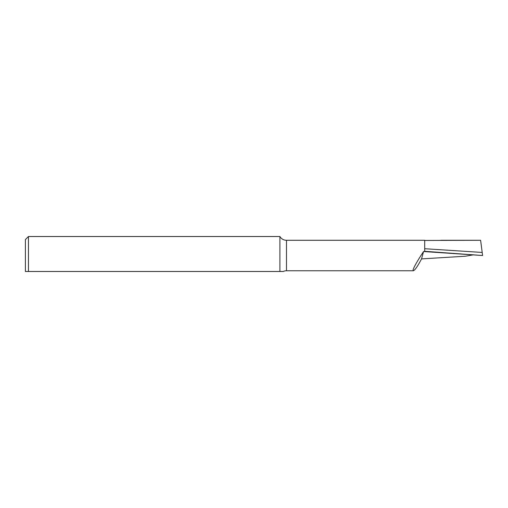 <?xml version="1.0" encoding="UTF-8"?>
<svg xmlns="http://www.w3.org/2000/svg" width="508" height="508" viewBox="0 0 508 508"><rect width="100%" height="100%" fill="white"/><g stroke="black" fill="none" stroke-linecap="round" stroke-linejoin="round"><path stroke-width="0.76" d="M25.4 271.482L25.4 239.566L28.448 236.518L28.448 271.482L25.4 271.482L283.254 271.482L279.908 271.482L279.908 236.518A7.62 7.62 0 0 0 286.48 240.284L424.688 240.284L424.688 251.606L423.558 251.536L421.538 258.902C417.189 267.157 414.852 270.091 413.379 270.764L413.106 270.161C413.131 268.014 418.941 258.458 423.558 251.536M413.36 270.764L286.48 270.764L286.48 240.284M283.254 271.482A7.62 7.62 0 0 1 286.48 270.764M424.688 240.462L480.612 240.284L482.6 255.524L424.688 251.6M473.64 254.8L465.392 256.223L421.538 258.902M440.874 240.284L480.568 240.284M482.6 255.524L424.688 251.295M482.213 252.444L424.688 248.717L424.688 247.993M279.908 236.518L28.448 236.518"/></g></svg>
